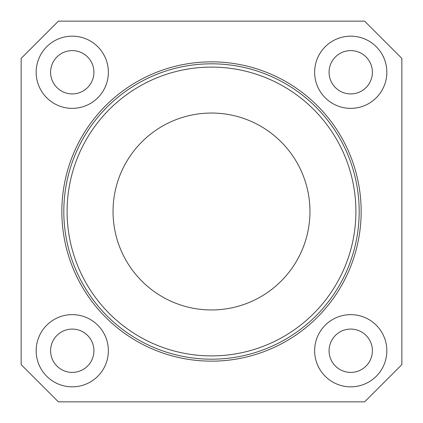 <?xml version="1.0" encoding="UTF-8"?>
<svg xmlns="http://www.w3.org/2000/svg" width="423" height="423" viewBox="0 0 423 423"><rect width="100%" height="100%" fill="white"/><g stroke="black" fill="none" stroke-linecap="round" stroke-linejoin="round"><path stroke-width="0.63" d="M67.098 211.5A144.402 144.402 0 0 0 211.5 355.902A144.402 144.402 0 0 0 355.902 211.5A144.402 144.402 0 0 0 211.5 67.098A144.402 144.402 0 0 0 67.098 211.5M359.185 211.5A147.685 147.685 0 0 1 211.5 359.185A147.685 147.685 0 0 1 63.815 211.5A147.685 147.685 0 0 1 211.5 63.815A147.685 147.685 0 0 1 359.185 211.5M309.959 211.5A98.459 98.459 0 0 0 211.5 113.041A98.459 98.459 0 0 0 113.041 211.5A98.459 98.459 0 0 0 211.5 309.959A98.459 98.459 0 0 0 309.959 211.5M108.362 350.741A36.103 36.103 0 0 0 72.259 314.638A36.103 36.103 0 0 0 36.161 350.741A36.103 36.103 0 0 0 72.259 386.839A36.103 36.103 0 0 0 108.362 350.741M93.922 350.741A21.663 21.663 0 0 0 72.259 329.078A21.663 21.663 0 0 0 50.601 350.741A21.663 21.663 0 0 0 72.259 372.399A21.663 21.663 0 0 0 93.922 350.741M108.362 72.259A36.103 36.103 0 0 0 72.259 36.161A36.103 36.103 0 0 0 36.161 72.259A36.103 36.103 0 0 0 72.259 108.362A36.103 36.103 0 0 0 108.362 72.259M93.922 72.259A21.663 21.663 0 0 0 72.259 50.601A21.663 21.663 0 0 0 50.601 72.259A21.663 21.663 0 0 0 72.259 93.922A21.663 21.663 0 0 0 93.922 72.259M386.839 72.259A36.103 36.103 0 0 0 350.741 36.161A36.103 36.103 0 0 0 314.638 72.259A36.103 36.103 0 0 0 350.741 108.362A36.103 36.103 0 0 0 386.839 72.259M372.399 72.259A21.663 21.663 0 0 0 350.741 50.601A21.663 21.663 0 0 0 329.078 72.259A21.663 21.663 0 0 0 350.741 93.922A21.663 21.663 0 0 0 372.399 72.259M386.839 350.741A36.103 36.103 0 0 0 350.741 314.638A36.103 36.103 0 0 0 314.638 350.741A36.103 36.103 0 0 0 350.741 386.839A36.103 36.103 0 0 0 386.839 350.741M372.399 350.741A21.663 21.663 0 0 0 350.741 329.078A21.663 21.663 0 0 0 329.078 350.741A21.663 21.663 0 0 0 350.741 372.399A21.663 21.663 0 0 0 372.399 350.741M61.848 211.5A149.652 149.652 0 0 1 211.5 61.848A149.652 149.652 0 0 1 361.152 211.5A149.652 149.652 0 0 1 211.5 361.152A149.652 149.652 0 0 1 61.848 211.5M364.605 401.85L401.85 364.605L401.85 58.395L364.605 21.15L58.395 21.15L21.15 58.395L21.15 364.605L58.395 401.85L364.605 401.85"/></g></svg>
